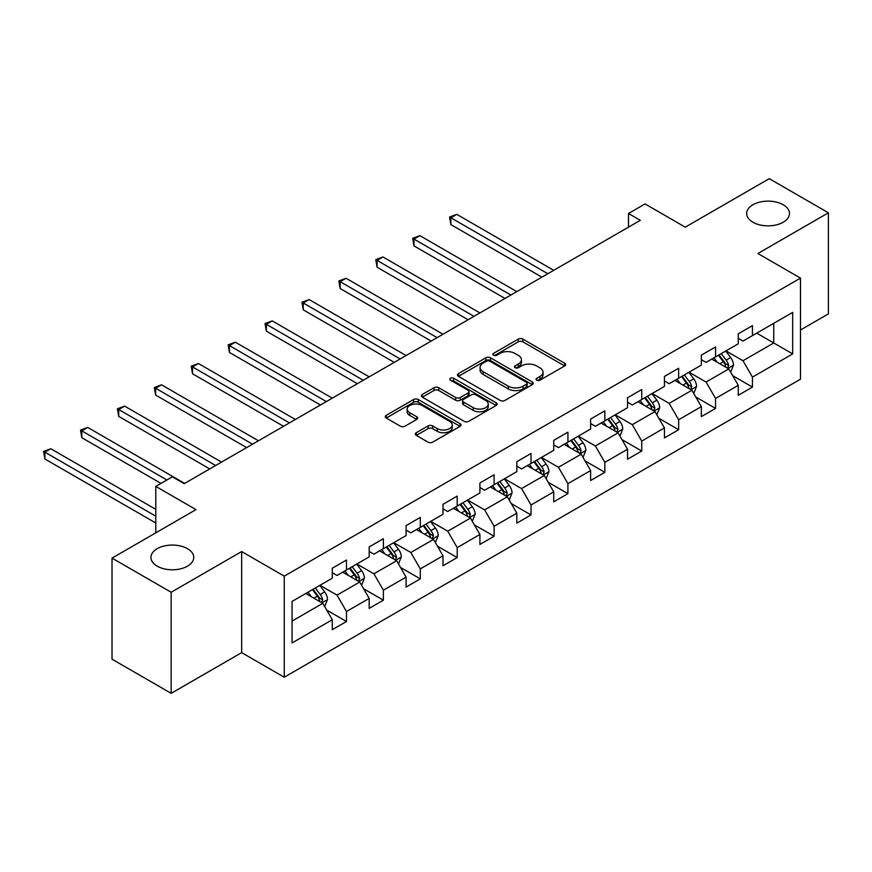 <?xml version="1.0" encoding="UTF-8"?>
<svg xmlns="http://www.w3.org/2000/svg" width="872" height="872" viewBox="0 0 872 872"><rect width="100%" height="100%" fill="white"/><g stroke="black" fill="none" stroke-linecap="round" stroke-linejoin="round"><path stroke-width="1.31" d="M536.76 380.17A2.3 1.33 0 0 0 540.008 380.17L564.685 365.924A3.281 1.897 0 0 0 565.645 364.583A3.281 1.897 0 0 0 564.685 363.243L522.884 339.11A3.281 1.897 0 0 0 518.24 339.11L493.563 353.356A2.3 1.33 0 0 0 492.887 354.294A2.3 1.33 0 0 0 493.563 355.231A2.3 1.33 0 0 0 496.811 355.231L500.005 353.389A10.508 6.071 0 0 1 514.872 353.389L518.35 355.405A10.508 6.071 0 0 1 521.434 359.689A10.508 6.071 0 0 1 518.35 363.984L515.156 365.826A2.3 1.33 0 0 0 514.491 366.763A2.3 1.33 0 0 0 515.156 367.701A2.3 1.33 0 0 0 518.415 367.701L521.609 365.858A10.508 6.071 0 0 1 536.465 365.858L539.953 367.875A10.508 6.071 0 0 1 543.027 372.159A10.508 6.071 0 0 1 539.953 376.453L536.76 378.295A2.3 1.33 0 0 0 536.084 379.233A2.3 1.33 0 0 0 536.76 380.17L536.76 378.295M187.491 548.684A21.419 12.361 0 0 0 164.154 546.003A21.419 12.361 0 0 0 150.932 557.426A21.419 12.361 0 0 0 157.211 566.168A21.419 12.361 0 0 0 180.548 568.849A21.419 12.361 0 0 0 193.758 557.426A21.419 12.361 0 0 0 187.491 548.684M783.209 204.746A21.419 12.361 0 0 0 759.872 202.075A21.419 12.361 0 0 0 746.661 213.487A21.419 12.361 0 0 0 752.928 222.229A21.419 12.361 0 0 0 776.265 224.911A21.419 12.361 0 0 0 789.487 213.487A21.419 12.361 0 0 0 783.209 204.746M416.293 432.697A3.281 1.897 0 0 0 415.334 434.038A3.281 1.897 0 0 0 416.293 435.379L428.021 442.148A3.281 1.897 0 0 0 432.665 442.148L460.067 426.332A3.281 1.897 0 0 0 461.026 424.991A3.281 1.897 0 0 0 460.067 423.65L418.266 399.518A3.281 1.897 0 0 0 413.622 399.518L386.22 415.334A3.281 1.897 0 0 0 385.261 416.674A3.281 1.897 0 0 0 386.22 418.015L400.379 426.19A3.281 1.897 0 0 0 405.033 426.19L416.751 419.421A3.281 1.897 0 0 0 417.721 418.08A3.281 1.897 0 0 0 416.751 416.74L409.731 412.685A8.785 5.069 0 0 1 407.159 409.099A8.785 5.069 0 0 1 412.576 404.412A8.785 5.069 0 0 1 422.157 405.513L449.669 421.405A8.785 5.069 0 0 1 452.241 424.991A8.785 5.069 0 0 1 446.824 429.678A8.785 5.069 0 0 1 437.254 428.577L432.665 425.928A3.281 1.897 0 0 0 428.021 425.928L416.293 432.697L416.293 435.379M800.485 330.008L828.4 313.887L828.4 212.812L769.257 178.662L685.261 227.156L645.051 203.928L628.483 213.487L640.31 220.322L184.177 483.666L172.351 476.842L155.794 486.402L155.794 532.847M171.163 592.262L171.163 693.338L241.664 652.638L241.664 551.551L171.163 592.262L112.019 558.113L196.004 509.619L155.794 486.402M241.664 551.551L284.25 576.141L800.485 278.103L800.485 379.178L284.25 677.217L284.25 576.141M828.4 212.812L757.899 253.512L800.485 278.103M500.245 400.455A3.281 1.897 0 0 0 504.888 400.455L532.291 384.628A3.281 1.897 0 0 0 533.25 383.288A3.281 1.897 0 0 0 532.291 381.947L490.489 357.814A3.281 1.897 0 0 0 485.846 357.814L458.443 373.641A3.281 1.897 0 0 0 457.473 374.982A3.281 1.897 0 0 0 458.443 376.323L500.245 400.455M451.347 380.672A2.3 1.33 0 0 1 453.68 380.999L453.68 378.263L496.179 402.799A3.281 1.897 0 0 1 497.138 404.139A3.281 1.897 0 0 1 496.179 405.48L468.776 421.296A3.281 1.897 0 0 1 464.133 421.296L422.331 397.163L422.331 394.482A3.281 1.897 0 0 0 421.372 395.823A3.281 1.897 0 0 0 422.331 397.163M422.331 394.482L434.06 387.713A3.281 1.897 0 0 1 438.703 387.713L455.653 397.501A3.281 1.897 0 0 0 460.296 397.501L468.079 393.01A3.281 1.897 0 0 0 469.038 391.67A3.281 1.897 0 0 0 468.079 390.329L450.432 380.138A2.3 1.33 0 0 1 449.756 379.2A2.3 1.33 0 0 1 451.173 377.979A2.3 1.33 0 0 1 453.68 378.263M171.163 693.338L112.019 659.188L112.019 558.113M326.717 610.084L346.478 621.496L346.478 611.523L369.183 598.41L369.183 608.384L383.386 600.187L383.386 590.213L406.09 577.101L406.09 587.074L420.293 578.877L420.293 568.904L442.998 555.791L442.998 565.764L457.201 557.568L457.201 547.594L479.905 534.482L479.905 544.455L494.108 536.258L494.108 526.285L516.813 513.172L516.813 523.145L531.015 514.949L531.015 504.975L553.72 491.863L553.72 501.836L567.923 493.639L567.923 483.666L590.627 470.553L590.627 480.527L604.83 472.33L604.83 462.367L627.535 449.254L627.535 459.217L641.738 451.02L641.738 441.058L664.442 427.945L664.442 437.908L678.645 429.722L678.645 419.748L701.35 406.635L701.35 416.609L715.552 408.412L715.552 398.439L738.257 385.326L738.257 395.299L752.46 387.103L752.46 377.129L792.681 353.912L792.681 312.383L773.747 323.316L773.747 342.979L792.681 353.912M346.478 621.496L332.287 629.682L332.287 619.72L292.065 642.937L292.065 601.408L332.287 578.191L332.287 568.217L346.478 560.02L346.478 569.994L369.183 556.881L369.183 546.908L383.386 538.711L383.386 548.684L406.09 535.572L406.09 525.598L420.293 517.412L420.293 527.375L442.998 514.262L442.998 504.299L457.201 496.103L457.201 506.076L479.905 492.963L479.905 482.99L494.108 474.793L494.108 484.767L516.813 471.654L516.813 461.68L531.015 453.484L531.015 463.457L553.72 450.344L553.72 440.371L567.923 432.174L567.923 442.148L590.627 429.035L590.627 419.061L604.83 410.865L604.83 420.838L627.535 407.725L627.535 397.752L641.738 389.555L641.738 399.529L664.442 386.416L664.442 376.442L678.645 368.246L678.645 378.219L701.35 365.106L701.35 355.133L715.552 346.947L715.552 356.91L738.257 343.797L738.257 333.834L752.46 325.638L752.46 335.6L792.681 312.383M342.685 572.185L359.722 582.016L337.017 595.129L319.98 585.297M332.287 572.73L337.017 575.455L346.478 569.994M337.017 595.129L346.478 611.523M359.722 582.016L369.183 598.41M379.593 550.875L396.629 560.707L373.925 573.82L356.888 563.988M369.183 551.42L373.925 554.156L383.386 548.684M373.925 573.82L383.386 590.213M396.629 560.707L406.09 577.101M416.5 529.566L433.537 539.397L410.832 552.51L393.795 542.678M406.09 530.111L410.832 532.847L420.293 527.375M410.832 552.51L420.293 568.904M433.537 539.397L442.998 555.791M453.407 508.256L470.444 518.088L447.739 531.201L430.703 521.369M442.998 508.801L447.739 511.537L457.201 506.076M447.739 531.201L457.201 547.594M470.444 518.088L479.905 534.482M490.315 486.947L507.351 496.778L484.647 509.891L467.61 500.059M479.905 487.492L484.647 490.228L494.108 484.767M484.647 509.891L494.108 526.285M507.351 496.778L516.813 513.172M527.222 465.637L544.259 475.48L521.554 488.593L504.517 478.75M516.813 466.182L521.554 468.918L531.015 463.457M521.554 488.593L531.015 504.975M544.259 475.48L553.72 491.863M564.13 444.328L581.166 454.17L558.462 467.283L541.425 457.44M553.72 444.884L558.462 447.608L567.923 442.148M558.462 467.283L567.923 483.666M581.166 454.17L590.627 470.553M601.037 423.029L618.074 432.861L595.369 445.974L578.332 436.142M590.627 423.574L595.369 426.299L604.83 420.838M595.369 445.974L604.83 462.367M618.074 432.861L627.535 449.254M637.944 401.72L654.981 411.551L632.276 424.664L615.24 414.832M627.535 402.265L632.276 404.99L641.738 399.529M632.276 424.664L641.738 441.058M654.981 411.551L664.442 427.945M674.852 380.41L691.888 390.242L669.173 403.355L652.147 393.523M664.442 380.955L669.173 383.691L678.645 378.219M669.173 403.355L678.645 419.748M691.888 390.242L701.35 406.635M711.759 359.101L728.796 368.932L706.08 382.045L689.054 372.213M701.35 359.646L706.08 362.381L715.552 356.91M706.08 382.045L715.552 398.439M728.796 368.932L738.257 385.326M756.711 333.148L773.747 342.979L742.988 360.736L725.962 350.904M738.257 338.336L742.988 341.072L752.46 335.6M742.988 360.736L752.46 377.129M241.664 652.638L284.25 677.217M628.483 213.487L628.483 227.156M292.065 621.082L322.814 603.326L305.789 593.494M322.814 603.326L332.287 619.72M732.698 375.69L752.46 387.103M695.791 397L715.552 408.412M658.883 418.309L678.645 429.722M621.976 439.619L641.738 451.02M585.068 460.928L604.83 472.33M548.161 482.238L567.923 493.639M511.254 503.547L531.015 514.949M474.346 524.857L494.108 536.258M437.439 546.166L457.201 557.568M400.531 567.465L420.293 578.877M363.624 588.774L383.386 600.187M537.675 380.497L539.953 379.189A10.508 6.071 0 0 0 543.027 374.895L543.027 372.159M521.434 359.689L521.434 362.425A10.508 6.071 0 0 1 518.35 366.72L516.082 368.028M564.642 365.957L522.884 341.846A3.281 1.897 0 0 0 518.24 341.846L494.478 355.558M532.247 384.661L490.489 360.55A3.281 1.897 0 0 0 485.846 360.55L458.487 376.344M526.481 384.225A2.3 1.33 0 0 0 527.157 383.288A2.3 1.33 0 0 0 526.481 382.35L489.792 361.172A2.3 1.33 0 0 0 486.543 361.172L483.175 363.112A10.508 6.071 0 0 0 480.091 367.406A10.508 6.071 0 0 0 483.175 371.69L508.256 386.176A10.508 6.071 0 0 0 523.113 386.176L526.481 384.225L526.481 386.961A2.3 1.33 0 0 0 527.157 386.024L527.157 383.288M480.091 367.406L480.091 370.131A10.508 6.071 0 0 0 483.175 374.426L483.175 371.69M526.481 386.961L523.113 388.901A10.508 6.071 0 0 1 508.256 388.901L483.175 374.426M422.375 397.196L434.06 390.449L434.06 387.713M469.038 391.67L469.038 394.406A3.281 1.897 0 0 1 468.079 395.746L460.296 400.237A3.281 1.897 0 0 1 455.653 400.237L438.703 390.449A3.281 1.897 0 0 0 434.06 390.449M453.68 380.999L496.135 405.502M473.245 407.66A8.785 5.069 0 0 0 482.816 408.761A8.785 5.069 0 0 0 488.244 404.074A8.785 5.069 0 0 0 485.671 400.488L475.97 394.885A3.281 1.897 0 0 0 471.327 394.885L463.544 399.376A3.281 1.897 0 0 0 462.585 400.717A3.281 1.897 0 0 0 463.544 402.057L473.245 407.66L473.245 410.385A8.785 5.069 0 0 0 482.816 411.486A8.785 5.069 0 0 0 488.244 406.799L488.244 404.074M462.585 400.717L462.585 403.453A3.281 1.897 0 0 0 463.544 404.793L463.544 402.057M473.245 410.385L463.544 404.793M452.241 424.991L452.241 427.716A8.785 5.069 0 0 1 446.824 432.403A8.785 5.069 0 0 1 437.254 431.302L432.665 428.653A3.281 1.897 0 0 0 428.021 428.653L416.336 435.401M407.159 409.099L407.159 411.835A8.785 5.069 0 0 0 409.731 415.421L409.731 412.685M416.707 419.443L409.731 415.421M460.024 426.353L418.266 402.243A3.281 1.897 0 0 0 413.622 402.243L386.263 418.037L386.22 415.334M730.671 372.17L733.483 365.085A8.862 5.123 -120 0 0 730.649 357.531L725.766 351.013M717.253 362.272L713.939 357.847M553.72 270.32L456.797 214.349L450.879 217.771L450.879 224.595L541.894 277.143M727.422 368.137L728.698 365.455A8.862 5.123 -120 0 0 726.158 360.125L721.275 353.607M719.051 354.893L724.469 362.12A4.513 2.605 60 0 1 725.286 363.493L728.698 365.455M718.43 355.253L723.313 361.771A8.862 5.123 60 0 1 725.853 367.101M450.879 224.595L449.581 217.019L547.812 273.732M449.581 217.019L456.797 214.349M693.763 393.479L696.575 386.394A8.862 5.123 -120 0 0 693.741 378.84L688.858 372.322M680.345 383.582L677.032 379.146M516.813 291.619L419.89 235.658L413.971 239.081L413.971 245.904L504.986 298.453M690.515 389.446L691.79 386.765A8.862 5.123 -120 0 0 689.251 381.435L684.367 374.916M682.144 376.203L687.561 383.429A4.513 2.605 60 0 1 688.379 384.803L691.79 386.765M681.523 376.551L686.406 383.07A8.862 5.123 60 0 1 688.945 388.411M413.971 245.904L412.674 238.329L510.905 295.041M412.674 238.329L419.89 235.658M656.856 414.789L659.668 407.693A8.862 5.123 -120 0 0 656.834 400.15L651.951 393.632M643.438 404.891L640.124 400.455M479.905 312.928L382.982 256.968L377.064 260.39L377.064 267.214L468.079 319.762M653.608 410.756L654.883 408.074A8.862 5.123 -120 0 0 652.343 402.744L647.46 396.226M645.236 397.512L650.654 404.739A4.513 2.605 60 0 1 651.471 406.112L654.883 408.074M644.615 397.861L649.498 404.379A8.862 5.123 60 0 1 652.038 409.72M377.064 267.214L375.767 259.638L473.997 316.351M375.767 259.638L382.982 256.968M619.948 436.098L622.761 429.002A8.862 5.123 -120 0 0 619.927 421.459L615.043 414.941M606.531 426.19L603.217 421.765M442.998 334.238L346.075 278.277L340.156 281.689L340.156 288.523L431.171 341.072M616.7 432.065L617.976 429.384A8.862 5.123 -120 0 0 615.436 424.054L610.553 417.535M608.329 418.811L613.746 426.048A4.513 2.605 60 0 1 614.564 427.422L617.976 429.384M607.708 419.17L612.591 425.689A8.862 5.123 60 0 1 615.131 431.019M340.156 288.523L338.859 280.948L437.09 337.649M338.859 280.948L346.075 278.277M583.041 457.408L585.853 450.312A8.862 5.123 -120 0 0 583.019 442.769L578.136 436.251M569.623 447.5L566.309 443.074M406.09 355.547L309.168 299.587L303.249 302.998L303.249 309.833L394.264 362.381M579.793 453.375L581.068 450.693A8.862 5.123 -120 0 0 578.528 445.363L573.645 438.845M571.422 440.12L576.839 447.358A4.513 2.605 60 0 1 577.656 448.731L581.068 450.693M570.8 440.48L575.683 446.998A8.862 5.123 60 0 1 578.223 452.328M303.249 309.833L301.952 302.246L400.183 358.959M301.952 302.246L309.168 299.587M546.134 478.717L548.946 471.621A8.862 5.123 -120 0 0 546.112 464.068L541.229 457.549M532.716 468.809L529.402 464.384M369.183 376.857L272.26 320.896L266.341 324.308L266.341 331.142L357.357 383.691M542.885 474.684L544.161 472.003A8.862 5.123 -120 0 0 541.621 466.673L536.738 460.154M534.514 461.43L539.932 468.667A4.513 2.605 60 0 1 540.749 470.03L544.161 472.003M533.893 461.789L538.776 468.308A8.862 5.123 60 0 1 541.316 473.638M266.341 331.142L265.044 323.556L363.275 380.268M265.044 323.556L272.26 320.896M509.226 500.016L512.038 492.931A8.862 5.123 -120 0 0 509.204 485.377L504.321 478.859M495.808 490.118L492.495 485.693M332.276 398.166L235.353 342.206L229.434 345.617L229.434 352.452L320.449 404.99M505.978 495.994L507.253 493.312A8.862 5.123 -120 0 0 504.714 487.971L499.83 481.453M497.607 482.739L503.024 489.977A4.513 2.605 60 0 1 503.842 491.339L507.253 493.312M496.986 483.099L501.869 489.617A8.862 5.123 60 0 1 504.408 494.947M229.434 352.452L228.137 344.865L326.368 401.578M228.137 344.865L235.353 342.206M472.319 521.325L475.131 514.24A8.862 5.123 -120 0 0 472.297 506.687L467.414 500.168M458.901 511.428L455.587 507.003M295.368 419.476L198.445 363.515L192.527 366.927L192.527 373.761L283.542 426.299M469.071 517.303L470.346 514.622A8.862 5.123 -120 0 0 467.806 509.281L462.923 502.763M460.699 504.049L466.117 511.275A4.513 2.605 60 0 1 466.934 512.649L470.346 514.622M460.078 504.408L464.961 510.927A8.862 5.123 60 0 1 467.501 516.257M192.527 373.761L191.23 366.175L289.46 422.887M191.23 366.175L198.445 363.515M435.411 542.635L438.224 535.55A8.862 5.123 -120 0 0 435.39 527.996L430.506 521.478M421.993 532.738L418.68 528.312M258.461 440.785L161.538 384.825L155.619 388.236L155.619 395.06L246.634 447.608M432.163 538.613L433.439 535.92A8.862 5.123 -120 0 0 430.899 530.59L426.016 524.072M423.792 525.358L429.209 532.585A4.513 2.605 60 0 1 430.027 533.958L433.439 535.92M423.182 525.718L428.054 532.236A8.862 5.123 60 0 1 430.594 537.566M155.619 395.06L154.322 387.484L252.553 444.197M154.322 387.484L161.538 384.825M398.504 563.944L401.316 556.859A8.862 5.123 -120 0 0 398.482 549.306L393.599 542.787M385.086 554.047L381.773 549.622M221.553 462.084L124.631 406.123L118.712 409.546L118.712 416.369L209.727 468.918M395.256 559.911L396.531 557.23A8.862 5.123 -120 0 0 393.991 551.9L389.108 545.382M386.885 546.668L392.302 553.894A4.513 2.605 60 0 1 393.119 555.268L396.531 557.23M386.274 547.017L391.157 553.535A8.862 5.123 60 0 1 393.686 558.876M118.712 416.369L117.415 408.794L215.646 465.506M117.415 408.794L124.631 406.123M361.597 585.254L364.409 578.169A8.862 5.123 -120 0 0 361.575 570.615L356.692 564.097M348.179 575.357L344.865 570.92M184.646 483.393L87.723 427.433L81.805 430.855L81.805 437.679L160.993 483.393M358.348 581.221L359.624 578.539A8.862 5.123 -120 0 0 357.084 573.209L352.201 566.691M349.977 567.977L355.395 575.204A4.513 2.605 60 0 1 356.212 576.577L359.624 578.539M349.367 568.326L354.25 574.844A8.862 5.123 60 0 1 356.779 580.185M81.805 437.679L80.507 430.103L166.912 479.982M80.507 430.103L87.723 427.433M324.689 606.563L327.501 599.467A8.862 5.123 -120 0 0 324.667 591.924L319.784 585.406M311.271 596.666L307.958 592.23M155.794 509.346L50.816 448.742L44.897 452.154L44.897 458.988L155.794 523.004M321.441 602.53L322.716 599.849A8.862 5.123 -120 0 0 320.177 594.519L315.293 588.001M313.07 589.276L318.487 596.513A4.513 2.605 60 0 1 319.315 597.887L322.716 599.849M312.459 589.636L317.343 596.154A8.862 5.123 60 0 1 319.871 601.484M44.897 458.988L43.6 451.413L155.794 516.18M43.6 451.413L50.816 448.742M539.953 379.189L539.953 376.453M515.156 367.701L515.156 365.826M518.35 366.72L518.35 363.984M493.563 355.231L493.563 353.356M518.24 341.846L518.24 339.11M522.884 341.846L522.884 339.11M564.685 365.924L564.685 363.243M458.443 376.323L458.443 373.641M485.846 360.55L485.846 357.814M490.489 360.55L490.489 357.814M532.291 384.628L532.291 381.947M508.256 388.901L508.256 386.176M523.113 388.901L523.113 386.176M438.703 390.449L438.703 387.713M455.653 400.237L455.653 397.501M460.296 400.237L460.296 397.501M468.079 395.746L468.079 393.01M496.179 405.48L496.179 402.799M428.021 428.653L428.021 425.928M432.665 428.653L432.665 425.928M437.254 431.302L437.254 428.577M416.751 419.421L416.751 416.74M413.622 402.243L413.622 399.518M418.266 402.243L418.266 399.518M460.067 426.332L460.067 423.65M727.924 368.431L733.428 365.248M726.158 360.125L730.649 357.531M719.847 363.766L723.313 361.771M691.016 389.74L696.521 386.558M689.251 381.435L693.741 378.84M682.939 385.075L686.406 383.07M654.109 411.05L659.614 407.867M652.343 402.744L656.834 400.15M646.032 406.385L649.498 404.379M617.202 432.349L622.706 429.177M615.436 424.054L619.927 421.459M609.125 427.694L612.591 425.689M580.294 453.658L585.799 450.486M578.528 445.363L583.019 442.769M572.217 449.004L575.683 446.998M543.387 474.968L548.891 471.796M541.621 466.673L546.112 464.068M535.31 470.313L538.776 468.308M506.479 496.277L511.984 493.105M504.714 487.971L509.204 485.377M498.403 491.612L501.869 489.617M469.572 517.587L475.077 514.415M467.806 509.281L472.297 506.687M461.495 512.921L464.961 510.927M432.665 538.896L438.169 535.713M430.899 530.59L435.39 527.996M424.588 534.231L428.054 532.236M395.757 560.206L401.262 557.023M393.991 551.9L398.482 549.306M387.68 555.54L391.157 553.535M358.85 581.515L364.354 578.332M357.084 573.209L361.575 570.615M350.773 576.85L354.25 574.844M321.942 602.814L327.447 599.642M320.177 594.519L324.667 591.924M313.865 598.159L317.343 596.154"/></g></svg>
